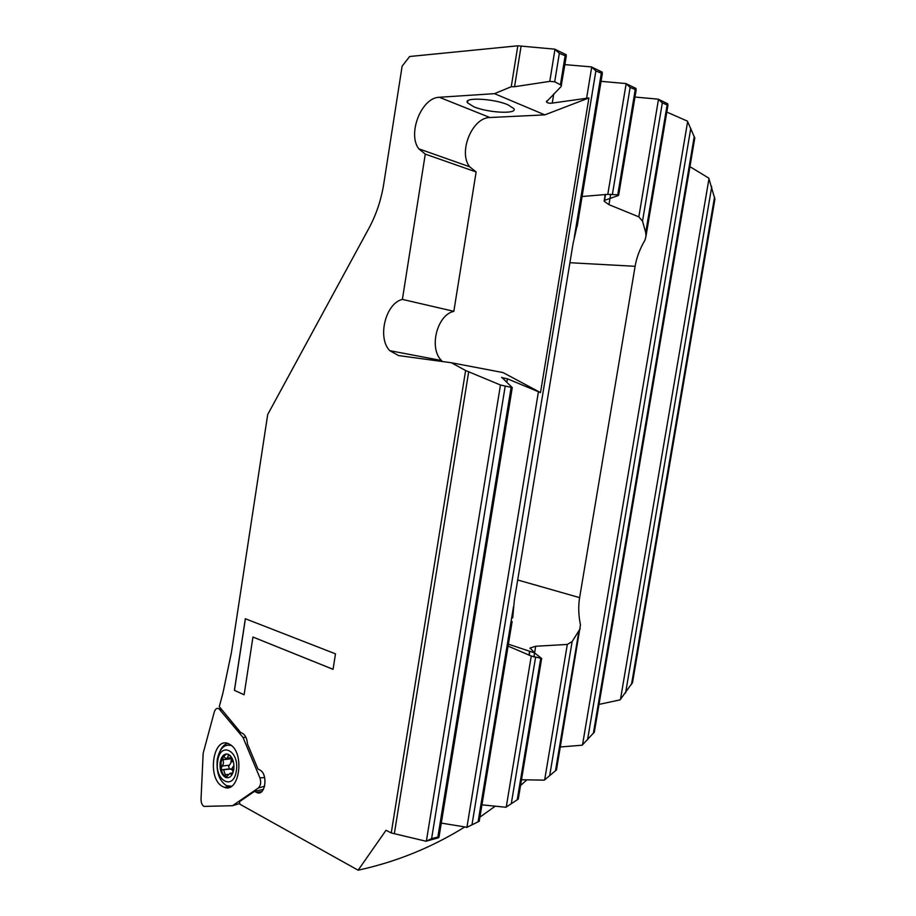 <?xml version="1.0" encoding="UTF-8"?>
<svg xmlns="http://www.w3.org/2000/svg" width="916" height="916" viewBox="0 0 916 916"><rect width="100%" height="100%" fill="white"/><g stroke="black" fill="none" stroke-linecap="round" stroke-linejoin="round"><path stroke-width="1.37" d="M201.039 799.061C201.016 802.576 201.967 805.027 203.89 806.401L232.504 805.714L258.335 788.012C260.774 785.642 261.3 782.241 259.904 777.833L242.992 737.391L218.787 708.583C216.749 707.885 215.249 709.041 214.264 712.076L203.157 753.273L201.039 799.061M227.374 743.38C224.535 744.376 222.199 746.723 220.367 750.41M222.725 786.604C206.501 778.703 213.153 734.918 229.229 744.078L229.95 744.49C245.133 752.494 239.465 793.977 224.134 787.245L222.725 786.604M239.82 803.492L232.504 805.714M245.969 737.426L242.992 737.391M224.134 787.245L230.489 786.821M231.794 775.039L230.122 773.287L226.08 777.157C223.55 775.612 221.878 772.68 221.1 768.329L223.493 763.486L222.828 757.005L223.87 756.582L225.496 758.288C226.825 758.711 227.718 757.875 228.176 755.769L228.725 754.509M230.363 755.757L232.023 761.7L233.202 761.746M233.969 765.41L232.183 768.077L233.065 772.428M228.313 777.73L226.08 777.157L223.619 769.806L221.924 769.749L229.447 768.879L228.611 766.486L231.027 762.639L231.015 760.704M233.786 769.497C232.366 776.035 229.584 778.669 225.462 777.398C221.294 774.627 219.531 769.589 220.172 762.295C221.592 755.7 224.397 753.078 228.588 754.429C232.687 757.223 234.416 762.249 233.786 769.497M221.924 769.749L221.1 768.329L221.054 762.192L222.828 757.005L226.596 753.948M236.328 770.848C239.809 750.788 220.184 740.872 217.699 760.978C214.138 780.501 233.591 791.275 236.328 770.848M231.485 745.613C224.363 743.7 219.634 748.315 217.275 759.456C216.153 772.154 219.245 780.901 226.55 785.688L231.53 786.214M230.489 744.834L229.767 745.086M230.363 758.872L230.042 757.795M232.904 772.864L232.836 771.902M232.172 769.932L230.019 768.89M467.526 102.81L473.778 106.76C488.148 112.92 518.112 114.386 513.807 108.58L507.979 104.813C493.632 98.447 462.832 97.027 467.526 102.81L467.847 100.783M261.758 791.561L256.583 792.443C265.262 797.115 268.537 773.883 259.743 769.944L257.957 769.016L247.469 743.941C247.068 738.662 245.385 735.101 242.397 733.247L240.885 732.754L219.268 706.648L222.909 693.149L231.416 652.524L267.701 414.536L368.908 228.302C376.236 214.699 381.193 199.894 383.758 183.864L402.124 66.17L409.647 56.506L517.826 45.8L554.684 49.155L559.344 53.323L566.271 56.208L566.191 54.708L554.684 49.155M666.802 112.061L687.412 121.118L694.786 138.018M689.943 166.666L708.778 178.116L714.904 199.138M256.297 792.294L254.545 791.355L239.339 801.74L240.049 804.305L358.122 870.2C396.078 861.945 431.516 847.598 464.469 827.159M426.032 841.232L431.608 838.632L439.062 836.789L438.592 837.739L426.032 841.232L391.246 832.953L386.025 830.274L358.122 870.2M391.246 832.953L465.614 370.522L500.468 385.006L512.262 387.594L439.062 836.789M442.451 361.534L441.432 360.503L389.758 350.668L398.563 355.58L451.416 362.747L465.614 370.522M389.758 350.668C377.083 337.844 385.51 303.242 402.387 299.395L425.276 154.117L418.807 148.816C407.173 133.965 421.486 97.417 439.325 97.279L494.503 93.65L511.243 86.745L517.826 45.8M245.339 618.735L234.393 690.332L244.103 694.775L252.953 637.044L333.058 669.333L335.496 653.841L245.339 618.735M425.276 154.117L476.125 171.956L469.656 166.781C457.989 152.342 472.141 117.385 489.923 117.523L544.825 114.866L588.908 97.943L540.509 392.598L507.395 378.812L501.67 377.61M441.294 823.083L466.931 827.285L538.413 391.808M512.262 387.594L501.716 377.312M632.521 682.58L620.086 699.87L599.018 704.393M594.324 732.136L582.164 745.2L560.329 746.987M605.236 194.432L604.125 201.211L608.945 204.657L638.83 216.852L642.517 221.191L645.723 232.607L645.975 236.282L644.978 240.141C639.895 248.74 636.609 257.465 635.109 266.304L579.622 597.644C578.202 606.232 578.488 615.312 580.469 624.872L556.481 769.921L544.31 780.146L521.49 779.756M580.16 628.742L572.134 641.589L567.313 644.44L535.7 646.261L530.124 647.978L534.543 652.902L541.654 658.455L518.273 799.118L505.907 807.248L481.942 804.843M512.124 621.506L479.24 821.263L466.576 827.514M591.415 66.902L595.881 70.921L602.327 73.612L602.19 72.112L591.415 66.902L564.897 64.624M625.846 83.539L630.139 87.409L636.151 89.94L635.967 88.428L625.846 83.539L601.056 81.341M658.192 99.168L662.325 102.901L667.947 105.283L667.718 103.76L658.192 99.168L634.971 97.039M518.273 799.118L505.907 807.248M479.24 821.263L466.931 827.285M541.654 658.455L531.28 656.039L508.071 646.089M512.708 617.934L514.277 600.747L573.038 243.736L577.801 222.611M582.095 196.505L607.8 194.352L617.75 194.833L618.289 195.543L604.537 200.364L605.522 194.421M604.125 201.211L604.537 200.364M479.904 817.164L495.178 806.217M520.528 785.527L526.815 779.882M254.545 791.355L263.43 789.386M588.908 97.943L552.256 103.107L553.756 93.844M566.271 56.208L561.119 86.516L546.474 101.813C547.207 102.993 549.142 103.428 552.256 103.107M561.519 85.36L554.707 81.787L549.783 81.375L514.563 86.722L521.055 46.384M511.243 86.745L514.563 86.722M476.125 171.956L453.844 311.337L402.387 299.395M544.825 114.866L494.503 93.65M451.416 362.747L502.964 372.549L540.509 392.598M441.432 360.503C428.722 348.091 437.001 314.875 453.844 311.337M244.114 694.74L234.393 690.332M234.462 690.321L245.396 618.758M333.069 669.298L252.953 637.044M221.775 709.682L220.023 709.602M264.655 777.615L259.904 777.833M264.644 786.191L258.335 788.012M232.206 774.352L231.256 774.467M229.412 765.203L221.89 766.062M230.076 755.482L228.199 755.677M227.889 774.398L225.279 774.707M230.374 758.895L222.863 759.719M506.834 382.293L507.395 378.812M437.882 836.88L511.094 387.56M431.608 838.632L505.151 386.495M426.387 841.025L500.468 385.006M394.384 833.377L468.706 371.633M517.7 579.977L579.622 597.644M569.912 262.72L635.109 266.304M555.485 770.803L578.752 632.063M645.723 232.607L667.077 105.191M549.669 775.726L572.134 641.589M642.517 221.191L662.325 102.901M544.665 779.86L567.313 644.44M638.83 216.852L658.455 99.466M533.913 657.001L535.7 646.261M608.945 204.657L610.674 194.249M529.196 655.261L529.849 651.333M517.231 799.748L540.703 658.535M617.75 194.833L635.2 89.848M511.311 803.538L535.539 657.551M612.426 194.215L630.139 87.409M506.262 806.996L531.28 656.039M607.8 194.352L626.12 83.848M478.129 821.629L513.487 606.85M574.275 237.496L601.274 73.509M472.049 824.4L595.881 70.921M631.49 684.492L714.56 196.951M625.582 692.977L711.743 186.715M620.453 699.446L708.984 178.654M593.328 733.464L694.259 136.415M587.545 739.819L690.801 128.251M582.519 744.857L687.641 121.576M586.629 98.058L591.69 67.223M560.477 84.409L565.092 56.094M554.707 81.787L559.344 53.323M549.783 81.375L554.959 49.487M439.325 97.279L489.923 117.523M221.294 709.098L219.393 708.973M232.87 772.955L230.122 773.287M230.282 757.772L227.008 758.127M226.87 777.089L226.126 777.169M226.355 777.295L225.462 777.398M231.153 768.925L223.619 769.806M534.543 652.902L508.391 644.166M256.583 792.443L261.507 791.779M667.947 105.283L645.975 236.282M530.124 647.978L530.02 648.574M529.585 651.242L528.933 655.158M636.151 89.94L618.655 195.177M602.327 73.612L577.183 226.344M714.961 198.795L632.464 682.924M694.809 137.858L594.301 732.296M546.6 101.046L546.474 101.813M469.656 166.781L418.807 148.816"/></g></svg>
